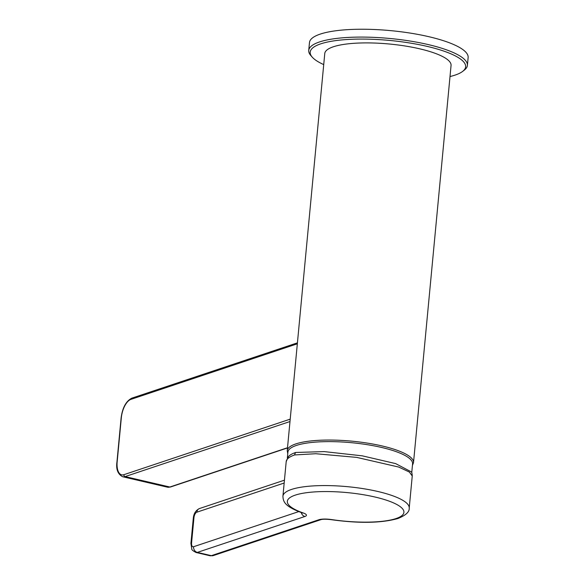 <?xml version="1.0" encoding="UTF-8"?>
<svg xmlns="http://www.w3.org/2000/svg" width="585" height="585" viewBox="0 0 585 585"><rect width="100%" height="100%" fill="white"/><g stroke="black" fill="none" stroke-linecap="round" stroke-linejoin="round"><path stroke-width="0.88" d="M450.011 76.54A78.061 19.115 -174.6 0 0 455.042 75.114A78.061 19.115 -174.6 0 0 462.655 71.392A78.061 19.115 -174.6 0 0 418.436 44.533A78.061 19.115 -174.6 0 0 320.792 43.831A78.061 19.115 -174.6 0 0 312.266 57.176A78.061 19.115 -174.6 0 0 323.724 64.599M312.266 57.176L310.84 55.553A79.684 19.51 5.4 0 1 308.734 50.405A79.684 19.51 5.4 0 1 319.542 41.937A79.684 19.51 5.4 0 1 409.675 40.972A79.684 19.51 5.4 0 1 467.393 65.403A79.684 19.51 5.4 0 1 464.358 70.068L462.655 71.392M467.393 65.403L468.139 57.557A79.684 19.51 -174.6 0 0 410.421 33.126A79.684 19.51 -174.6 0 0 320.28 34.091A79.684 19.51 -174.6 0 0 309.472 42.559L308.734 50.405M286.197 461.638L282.928 496.175A63.421 15.532 5.4 0 1 291.535 489.433A63.421 15.532 5.4 0 1 363.27 488.665A63.421 15.532 5.4 0 1 409.215 508.109L412.249 475.985L409.383 472.058L398.692 467.049L356.696 457.39L315.776 453.726L294.679 454.94A4.877 4.234 -99.7 0 1 295.747 452.468L295.63 452.497A62.61 15.327 -174.6 0 0 288.368 456.636L286.197 461.638A63.421 15.532 -174.6 0 1 294.679 454.94A4.877 4.146 -108.6 0 1 295.63 452.497M333.377 46.771A63.421 15.532 -174.6 0 0 324.77 53.506L287.235 450.647A63.421 15.532 5.4 0 1 295.834 443.913A63.421 15.532 5.4 0 1 367.577 443.145A63.421 15.532 5.4 0 1 413.515 462.589L451.057 65.447A63.421 15.532 -174.6 0 0 405.12 45.996A63.421 15.532 -174.6 0 0 333.377 46.771M411.738 472.717L412.579 463.868A62.61 15.327 -174.6 0 0 367.226 444.673A62.61 15.327 -174.6 0 0 296.405 445.434A62.61 15.327 -174.6 0 0 287.915 452.088L287.345 458.092M295.747 452.468L324.178 451.598L362.32 455.847L395.643 463.605L411.335 471.89C411.811 472.256 412.118 473.623 412.249 475.985M295.279 495.122A58.544 14.332 -174.6 0 0 303.344 513.008A11.386 2.786 5.4 0 1 304.909 516.482L197.335 552.408L211.324 555.662L318.891 519.743A11.386 2.786 5.4 0 1 331.439 519.553A58.544 14.332 -174.6 0 0 395.972 518.581A58.544 14.332 -174.6 0 0 375.029 497.031A58.544 14.332 -174.6 0 0 295.279 495.122M282.928 496.175C283.162 502.04 284.939 506.398 302.182 512.906A4.877 3.356 -70.8 0 0 303.344 513.008M289.984 421.536L125.11 476.592L169.862 487.02L287.506 447.737M297.334 343.797L130.981 399.35A16.263 7.634 -76.9 0 0 121.329 417.778L117.175 461.726A16.263 7.634 -76.9 0 0 123.859 474.698L290.211 419.145M167.434 487.173A17.886 8.395 -76.9 0 0 169.862 487.02A1.623 1.382 71.5 0 0 170.527 486.998L167.434 487.173L122.682 476.746A17.886 8.395 103.1 0 0 125.11 476.592A1.623 1.382 71.5 0 1 123.859 474.698M130.981 399.35A1.623 1.382 -108.5 0 1 131.866 398.136C126.046 401.098 122.462 407.701 121.11 417.946L116.956 461.901C115.91 469.243 117.819 474.194 122.682 476.746M193.591 546.719A4.877 4.139 71.5 0 0 197.335 552.408A9.755 4.578 103.1 0 1 196.012 552.489C192.962 550.865 191.551 549.703 191.778 549.001L190.922 543.348A4.877 1.192 -174.6 0 1 191.58 542.829A4.877 2.289 -76.9 0 0 193.591 546.719L298.716 511.612M301.29 512.584A4.877 4.139 71.5 0 0 304.909 516.482M284.171 483.027L196.852 512.189A4.877 2.289 -76.9 0 0 193.957 517.71A4.877 1.192 -174.6 0 0 193.299 518.23L190.922 543.348M193.957 517.71L191.58 542.829M210 555.75A9.755 4.578 -76.9 0 0 211.324 555.662A4.877 4.139 -108.5 0 0 213.313 555.582L210 555.75L196.012 552.489M213.313 555.582L320.887 519.663A4.877 4.139 -108.5 0 1 318.891 519.743M409.215 508.109C409.558 511.846 405.807 515.305 397.961 518.5C381.413 523.158 359.146 523.546 331.161 519.67A4.877 1.046 -81.4 0 0 331.439 519.553M196.852 512.189A4.877 4.139 -108.5 0 1 199.5 508.533C195.785 510.332 193.715 513.564 193.299 518.23M287.769 453.624L287.235 450.647M287.491 447.934L170.527 486.998M297.421 342.847L131.866 398.136M412.432 465.404L413.515 462.589M302.182 512.906L302.92 513.03M331.161 519.67C326.159 519.092 322.73 519.092 320.887 519.663M199.5 508.533L284.442 480.168"/></g></svg>
